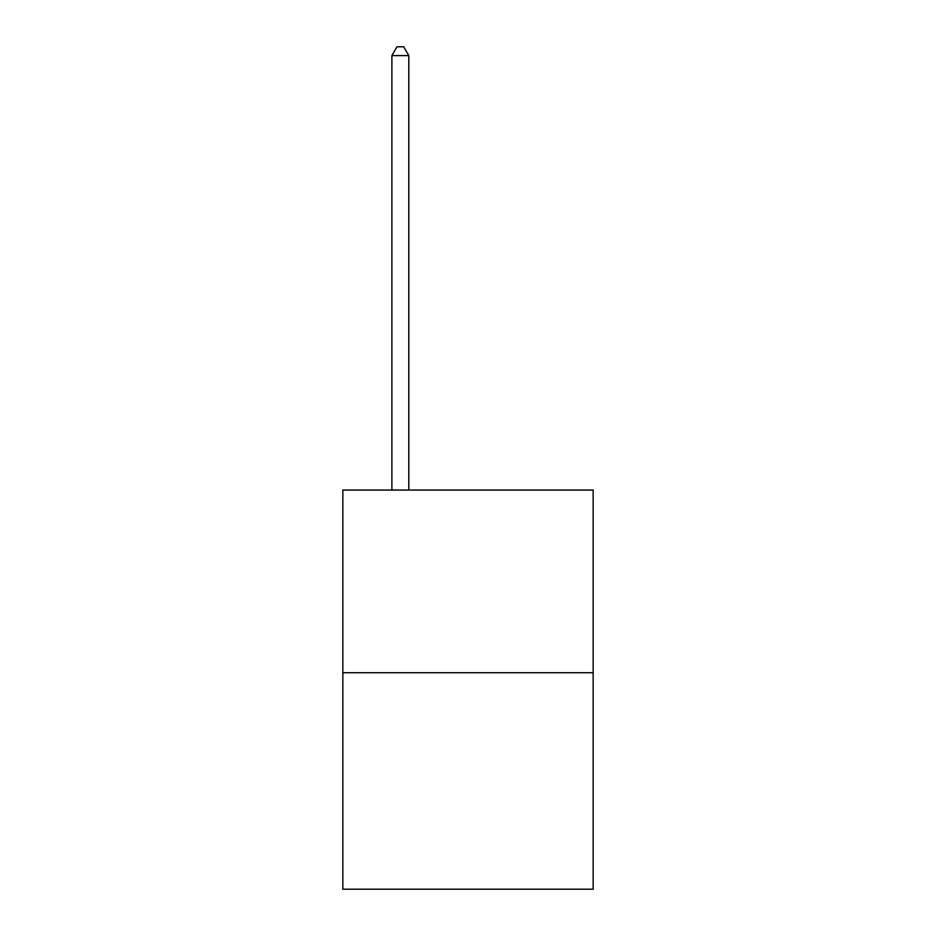 <?xml version="1.0" encoding="UTF-8"?>
<svg xmlns="http://www.w3.org/2000/svg" width="936" height="936" viewBox="0 0 936 936"><rect width="100%" height="100%" fill="white"/><g stroke="black" fill="none" stroke-linecap="round" stroke-linejoin="round"><path stroke-width="1.4" d="M593.155 672.715L593.155 490.055L342.845 490.055L342.845 889.2L593.155 889.2L593.155 672.715L342.845 672.715M408.81 490.055L408.81 55.598L391.891 55.598L391.891 490.055M391.891 55.598L396.969 46.8L403.732 46.8L408.81 55.598"/></g></svg>
